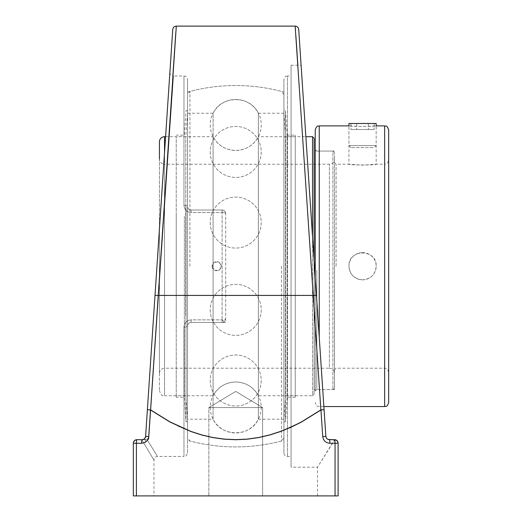 <?xml version="1.0" encoding="UTF-8"?>
<svg xmlns="http://www.w3.org/2000/svg" width="522" height="522" viewBox="0 0 522 522"><rect width="100%" height="100%" fill="white"/><g stroke="black" fill="none" stroke-linecap="round" stroke-linejoin="round"><path stroke-width="0.39" stroke-dasharray="2.61 1.96" d="M312.528 236.616L312.528 395.748L258.364 395.748L258.364 136.692L305.859 136.692L325.852 436.353L326.335 437.925M326.387 438.017L327.47 439.106L326.387 438.017M329.415 439.687L334.811 439.694L317.5 467.19L334.55 439.687A3.569 0.502 -90 0 1 335.052 443.256L329.891 443.256A3.569 0.476 90 0 0 329.415 439.687L334.55 439.687A3.569 3.569 0 0 1 338.119 443.256L338.119 495.9L338.119 443.256L338.119 495.9L335.052 495.9L335.052 443.256L338.119 443.256A3.569 3.569 0 0 0 334.55 439.687M314.707 269.339L312.985 243.435M305.755 135.12L301.736 74.868M291.054 65.25L291.054 467.19L291.054 65.25L301.096 65.25L316.449 295.413L313.22 295.55L297.886 65.25M291.054 76.01L291.054 456.43L291.054 76.01L287.478 76.01L287.478 456.43L287.478 76.01C286.545 76.675 285.73 74.607 283.909 79.579L283.909 452.861A3.569 3.569 0 0 0 287.478 456.43L291.054 456.43M317.5 495.9L338.119 495.9L317.5 495.9L317.5 467.19L291.054 467.19M337.943 442.147L337.532 441.292M262.599 407.565L208.852 407.565L262.599 407.565L208.852 407.565L208.852 495.9L262.599 495.9L208.852 495.9L262.599 495.9L208.852 495.9L208.852 407.565L262.599 407.565L235.729 391.415L208.852 407.565L235.729 391.415L262.599 407.565L262.599 495.9L262.599 407.565M329.891 443.256C325.761 442.904 323.379 440.685 322.733 436.588L320.945 409.972L301.481 422.044L280.575 431.511L269.672 435.028L258.488 437.619L247.121 439.204L235.657 439.733L224.186 439.191L212.826 437.593L201.642 434.989L190.745 431.466L180.142 427.1L169.904 422.004L150.512 409.972A3.569 0.352 125.2 0 1 150.577 409.868L147.38 409.731L155.008 295.413L158.238 295.55L150.577 409.868L169.957 421.906L180.188 427.003L190.778 431.368L201.675 434.891L212.845 437.495L224.199 439.093L235.657 439.635L247.115 439.106L258.468 437.521L269.646 434.93L280.542 431.413L301.429 421.946L320.873 409.868L313.22 295.55L158.238 295.55L172.847 75.958M155.008 295.413L158.473 243.428M334.504 373.308L334.504 159.132L334.504 373.308C334.204 370.215 332.501 368.512 329.408 368.212L329.408 164.228L329.408 368.212L164.534 368.212L164.534 164.228A5.103 5.103 0 0 1 159.432 159.132L159.432 373.308L159.432 229.014L165.591 136.692L159.432 229.014L159.432 390.652L159.432 141.788M167.523 107.793L170.609 61.511M176.305 26.12L175.797 32.782M297.573 60.637L297.488 59.384M295.83 35.196L295.517 30.752M326.707 438.441L327.268 438.969M145.201 442.375L147.38 409.731L150.512 409.972L148.724 436.588C148.078 440.685 145.69 442.904 141.566 443.256L136.399 443.256L136.399 495.9L335.052 495.9M187.542 452.861L187.542 326.002C187.731 323.849 188.925 322.661 191.111 322.433L225.53 322.433L222.118 319.875A3.569 1.005 0 0 0 225.687 318.864L225.687 213.576C225.504 211.436 224.316 210.242 222.118 210.007C224.316 210.242 225.504 211.436 225.687 213.576A3.569 3.569 0 0 0 222.118 210.007L191.111 210.007C188.905 209.753 187.718 208.559 187.542 206.438C187.711 208.559 188.899 209.746 191.111 210.007L222.118 210.007A3.569 3.569 0 0 1 225.687 213.576L225.687 318.864A3.569 3.569 0 0 1 222.118 322.433L191.111 322.433C188.905 322.687 187.718 323.881 187.542 326.002C187.711 323.881 188.899 322.694 191.111 322.433C188.925 322.661 187.731 323.849 187.542 326.002L187.542 452.861C185.728 457.833 184.905 455.765 183.972 456.43L183.972 327.15A3.569 1.142 0 0 0 187.542 326.002A3.569 1.142 0 0 1 183.972 327.15C184.312 322.824 186.687 320.397 191.111 319.875C186.7 320.391 184.318 322.811 183.972 327.15L183.972 456.43L157.527 456.43C155.36 456.646 154.166 457.833 153.957 459.999L153.957 495.9L133.332 495.9L133.332 443.256A3.569 3.569 0 0 1 136.908 439.687L142.043 439.687A3.569 0.476 -90 0 0 141.566 443.256M133.515 442.147L133.926 441.292M142.043 439.687L143.765 439.243A3.569 3.569 0 0 1 142.043 439.687L148.763 439.367C146.277 438.767 145.22 437.762 145.605 436.353C145.22 437.762 146.277 438.767 148.763 439.367L142.043 439.687A3.569 3.569 0 0 0 143.772 439.237M146.525 439.687L141.801 439.687C157.833 466.622 157.833 466.622 141.801 439.687C157.833 466.622 157.833 466.622 141.801 439.687L146.525 439.687M136.399 495.9L153.957 495.9M147.132 439.674C160.867 461.911 160.867 461.911 147.132 439.674C160.867 461.911 160.867 461.911 147.132 439.674M145.488 437.031A3.569 3.569 0 0 1 145.488 437.038A3.569 3.569 0 0 0 145.605 436.353L148.724 436.588M183.972 205.29C184.312 209.616 186.687 212.043 191.111 212.565C186.7 212.049 184.318 209.629 183.972 205.29A3.569 1.142 180 0 1 187.542 206.438A3.569 1.142 180 0 0 183.972 205.29L183.972 76.01L183.972 205.29M169.898 72.206C169.474 73.569 170.661 74.835 173.454 76.01L148.763 439.367L173.454 76.01L183.972 76.01C184.905 76.675 185.728 74.607 187.542 79.579L187.542 206.438L187.542 79.579M283.909 452.861L283.909 79.579M283.909 440.372L283.909 92.068L283.909 440.372A180.69 180.69 0 0 1 187.542 440.372L187.542 326.002L187.542 440.372M225.687 318.864C225.504 321.004 224.316 322.198 222.118 322.433L191.111 322.433L191.111 319.875L222.118 319.875L191.111 319.875L191.111 322.433L225.53 322.433M191.111 210.007C188.925 209.779 187.731 208.591 187.542 206.438C187.731 208.591 188.925 209.779 191.111 210.007L222.118 210.007L191.111 210.007L191.111 212.565L222.118 212.565L222.118 319.875L222.118 212.565L191.111 212.565L191.111 210.007M187.542 92.068L187.542 206.438L187.542 92.068A180.69 180.69 0 0 1 283.909 92.068M166.244 126.963L168.939 86.515M295.224 395.748L295.224 136.692L295.224 395.748L285.691 395.748L285.691 136.692L285.691 395.748L283.916 418.703L283.916 113.737L283.916 418.703M295.224 135.159L295.224 397.281L295.224 135.159L287.113 135.159L287.113 397.281L285.449 421.756L283.916 421.756L283.916 110.684L283.916 421.756M295.224 397.281L287.113 397.281L287.113 135.159L285.449 110.684L285.449 421.756L285.449 110.684L283.916 110.684M176.227 315.68L176.227 136.692L176.227 315.68M176.227 216.173L176.227 397.281L176.227 216.173M185.767 315.68L185.767 136.692L185.767 315.68M187.535 324.443L187.535 113.737L187.535 324.443M187.535 325.611L187.535 110.684L187.535 325.611M186.008 206.829L186.008 421.756L186.008 206.829M184.338 216.173L184.338 397.281L184.338 216.173M350.947 147.582L348.937 145.579L376.173 145.579L348.937 145.579L348.937 125.88L362.555 126.546L376.173 125.88L376.173 145.579L374.163 147.582L350.947 147.582L374.163 147.582M348.937 123.492L376.173 123.492M374.15 129.515L350.967 129.515L374.15 129.515L374.15 123.492L368.349 123.492L374.15 123.492M368.349 123.492L368.349 129.515L368.349 123.492L356.761 123.492L368.349 123.492M356.761 123.492L356.761 129.515L356.761 123.492L350.967 123.492L356.761 123.492M350.967 123.492L350.967 129.515M336.09 266.22L336.09 164.228L336.09 266.22M334.504 266.22L334.504 369.791L334.504 266.22M388.668 160.215L388.668 372.225L388.668 160.215C386.756 165.702 385.836 163.458 384.649 164.228L384.649 368.212L384.649 164.228L376.173 164.228L362.555 165.141L348.937 164.228C348.102 165.22 377.014 165.22 376.173 164.228L376.173 125.88C377.014 126.598 348.102 126.598 348.937 125.88L348.937 164.228L336.09 164.228L334.504 162.649M334.504 270.298L334.504 389.529L334.504 270.298M316.815 270.298L316.815 389.529L316.815 270.298M315.229 270.298L315.229 391.108L315.229 270.298M315.229 277.169L315.229 129.893M362.555 252.602A13.618 13.618 0 0 1 376.173 266.22A13.618 13.618 0 0 1 362.555 279.838A13.618 13.618 0 0 1 348.937 266.22A13.618 13.618 0 0 1 362.555 252.602M362.555 279.838C370.822 279.029 375.364 274.487 376.173 266.22C377.014 248.655 348.102 248.655 348.937 266.22C349.747 274.487 354.288 279.029 362.555 279.838M388.668 129.893L388.668 402.547M334.504 152.652L332.925 151.073L332.925 389.529L332.925 151.073L314.107 151.073L314.107 389.529L332.925 389.529L334.504 387.944L334.504 152.652L334.504 387.944M314.107 389.529L314.107 151.073M314.107 138.271L314.107 394.169L312.528 395.748L312.528 136.692M314.107 394.169L314.107 260.308M165.591 136.692L213.087 136.692L213.087 395.748L213.087 136.692C218.072 145.494 225.615 150.082 235.729 150.46C245.836 150.082 253.385 145.494 258.364 136.692L258.364 395.748C253.385 386.946 245.836 382.358 235.729 381.98C225.615 382.358 218.072 386.946 213.087 395.748L164.534 395.748L164.534 152.568M159.432 373.308C159.739 370.215 161.435 368.512 164.534 368.212L164.534 164.228L329.408 164.228A5.103 5.103 0 0 0 334.504 159.132M187.535 266.22L187.535 437.925L187.535 266.22M189.917 266.22L189.917 91.428L189.917 266.22M212.695 266.22A4.176 4.156 90 0 1 216.852 262.044A4.176 4.156 90 0 1 221.008 266.22A4.176 4.156 90 0 1 216.852 270.396A4.176 4.156 90 0 1 212.695 266.22M281.541 266.22L281.541 441.012L281.541 266.22M187.535 113.235L187.535 419.205L187.535 113.235L213.087 113.235L213.087 419.205L187.535 419.205M283.916 266.22L283.916 94.515L283.916 266.22M283.916 419.205L283.916 113.235L283.916 419.205L258.364 419.205L258.364 113.235L258.364 419.205C250.097 437.292 221.354 437.292 213.087 419.205L213.087 113.235C221.354 95.148 250.097 95.148 258.364 113.235L283.916 113.235M320.873 409.868A3.569 0.352 -125.2 0 1 320.945 409.972L324.077 409.731L320.873 409.868M322.733 436.588L325.852 436.353M136.908 439.687A3.569 3.569 0 0 0 133.332 443.256L136.399 443.256A3.569 0.502 90 0 1 136.908 439.687M222.118 212.565L222.118 210.007L222.118 212.565A3.569 1.005 0 0 1 225.687 213.576A3.569 1.005 0 0 0 222.118 212.565M222.118 319.875L222.118 322.433M319.249 125.88L319.249 337.356M384.649 406.56L384.649 125.88M164.534 136.692L164.534 395.748C163.021 394.665 162.088 397.875 159.432 390.652M168.684 90.352L164.848 147.83M158.473 243.435L156.744 269.339M210.229 222.568A25.5 25.5 0 0 0 248.479 244.648A25.5 25.5 0 0 0 248.479 200.487A25.5 25.5 0 0 0 210.229 222.568A25.5 25.5 0 0 0 248.479 244.648A25.5 25.5 0 0 0 248.479 200.487A25.5 25.5 0 0 0 210.229 222.568M210.229 380.499A25.5 25.5 0 0 0 248.479 402.579A25.5 25.5 0 0 0 248.479 358.418A25.5 25.5 0 0 0 210.229 380.499A25.5 25.5 0 0 0 248.479 402.579A25.5 25.5 0 0 0 248.479 358.418A25.5 25.5 0 0 0 210.229 380.499M210.229 124.96A25.5 25.5 0 0 0 248.479 147.047A25.5 25.5 0 0 0 248.479 102.88A25.5 25.5 0 0 0 210.229 124.96M210.229 151.941A25.5 25.5 0 0 0 248.479 174.022A25.5 25.5 0 0 0 248.479 129.861A25.5 25.5 0 0 0 210.229 151.941A25.5 25.5 0 0 0 248.479 174.022A25.5 25.5 0 0 0 248.479 129.861A25.5 25.5 0 0 0 210.229 151.941M210.229 309.872A25.5 25.5 0 0 0 248.479 331.953A25.5 25.5 0 0 0 248.479 287.792A25.5 25.5 0 0 0 210.229 309.872A25.5 25.5 0 0 0 248.479 331.953A25.5 25.5 0 0 0 248.479 287.792A25.5 25.5 0 0 0 210.229 309.872M210.229 407.48A25.5 25.5 0 0 0 248.479 429.56A25.5 25.5 0 0 0 248.479 385.393A25.5 25.5 0 0 0 210.229 407.48M283.916 113.737L285.691 136.692L295.224 136.692M187.535 113.737L185.767 136.692L176.227 136.692M187.535 418.703L185.767 395.748L176.227 395.748M187.535 110.684L186.008 110.684L184.338 135.159L176.227 135.159M187.535 421.756L186.008 421.756L184.338 397.281L176.227 397.281M388.668 372.225C386.756 366.738 385.836 368.982 384.649 368.212L336.09 368.212L334.504 369.791M334.504 151.073L316.815 151.073L315.229 149.494M334.504 389.529L316.815 389.529L315.229 391.108M323.862 406.56L319.249 406.56C318.061 405.79 317.141 408.034 315.229 402.547M283.916 94.515L281.541 91.428A180.69 180.69 0 0 0 189.917 91.428L187.535 94.515M283.916 437.925L281.541 441.012A180.69 180.69 0 0 1 189.917 441.012L187.535 437.925M212.062 266.22A4.587 4.587 0 0 0 218.953 270.194A4.587 4.587 0 0 0 218.953 262.246A4.587 4.587 0 0 0 212.062 266.22"/><path stroke-width="0.78" d="M301.736 74.868L305.859 136.692L312.528 136.692L312.528 236.616M133.926 441.292L134.937 440.274L136.908 439.687L142.043 439.687A3.569 0.476 90 0 0 141.566 443.256C145.684 442.91 148.072 440.685 148.724 436.588L150.512 409.972L169.976 422.044L190.876 431.511L201.786 435.028L212.969 437.619L224.329 439.204L235.8 439.733L247.265 439.191L258.631 437.593L269.809 434.989L280.712 431.466L291.309 427.1L301.553 422.004L320.945 409.972L322.733 436.588C323.379 440.685 325.767 442.904 329.891 443.256L335.052 443.256A3.569 0.502 -90 0 0 334.55 439.687L329.004 439.661L327.47 439.106L329.415 439.687C327.359 439.511 326.172 438.402 325.852 436.353L324.077 409.731L325.852 436.353L326.387 438.017L325.852 436.353L314.707 269.339M312.985 243.435L305.755 135.12M337.532 441.292L336.514 440.274L334.811 439.694L336.514 440.274L337.943 442.147M155.008 295.413L316.449 295.413L298.708 29.447C298.388 27.412 297.207 26.302 295.152 26.12L320.873 409.868L301.501 421.906L291.263 427.003L280.673 431.368L269.783 434.891L258.612 437.495L247.258 439.093L235.8 439.635L224.343 439.106L212.989 437.521L201.812 434.93L190.915 431.413L170.028 421.946L150.577 409.868L176.305 26.12C174.25 26.302 173.063 27.412 172.749 29.447L145.605 436.353L147.38 409.731L150.577 409.868A3.569 0.352 125.2 0 0 150.512 409.972L147.38 409.731L156.744 269.339M158.473 243.428L145.605 436.353C145.279 438.402 144.092 439.511 142.043 439.687L136.908 439.687L134.937 440.274L133.515 442.147M167.523 107.793L168.939 86.515M170.609 61.511L172.749 29.447M175.797 32.782L172.847 75.958M297.886 65.25L297.573 60.637M297.488 59.384L295.83 35.196M295.517 30.752L295.152 26.12L176.305 26.12M298.708 29.447L301.096 65.25M328.312 439.511L334.55 439.687A3.569 3.569 0 0 1 338.119 443.256L335.052 443.256L335.052 495.9L136.399 495.9L136.399 443.256L141.566 443.256M326.335 437.925L326.707 438.441M327.268 438.969L328.025 439.407M143.772 439.237A3.569 3.569 0 0 0 145.044 438.043A3.569 3.569 0 0 1 143.772 439.237L145.031 438.062L145.605 436.353A3.569 3.569 0 0 1 145.051 438.03A3.569 3.569 0 0 0 145.488 437.038M329.415 439.687A3.569 0.476 90 0 1 329.891 443.256M335.052 495.9L338.119 495.9L338.119 443.256A3.569 3.569 0 0 0 334.55 439.687M141.801 439.687L136.908 439.687A3.569 3.569 0 0 0 133.332 443.256A3.569 3.569 0 0 1 136.908 439.687A3.569 0.502 90 0 0 136.399 443.256L133.332 443.256L133.332 495.9L136.399 495.9M148.724 436.588L145.605 436.353L166.244 126.963M319.249 337.356L319.249 125.88L348.937 125.88L348.937 123.492L376.173 123.492L376.173 125.88L384.649 125.88L384.649 406.56L323.862 406.56M319.249 125.88C318.061 126.65 317.141 124.406 315.229 129.893L315.229 277.169M384.649 406.56C385.836 405.79 386.756 408.034 388.668 402.547L388.668 129.893C386.756 124.406 385.836 126.65 384.649 125.88M314.107 260.308L314.107 138.271L312.528 136.692M164.534 152.568L164.534 136.692A5.103 5.103 0 0 0 159.432 141.788L159.432 159.132M320.873 409.868L324.077 409.731L320.945 409.972A3.569 0.352 -125.2 0 0 320.873 409.868M325.852 436.353L322.733 436.588M169.898 72.206L168.684 90.352M164.848 147.83L158.473 243.435M164.534 136.692L165.591 136.692"/></g></svg>
